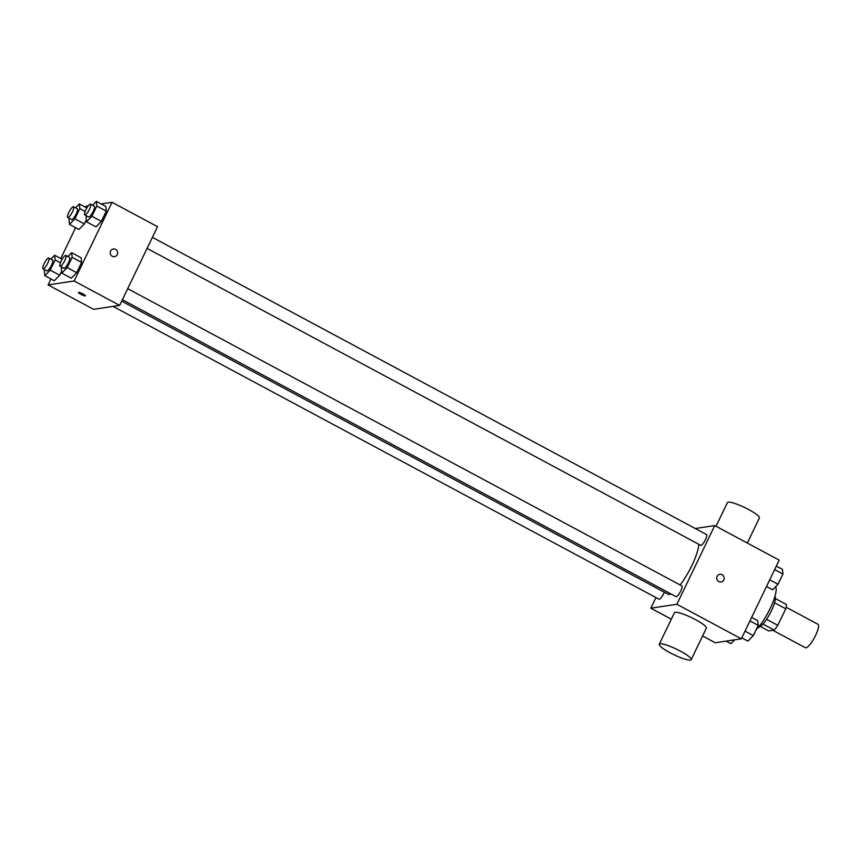 <?xml version="1.0" encoding="UTF-8"?>
<svg xmlns="http://www.w3.org/2000/svg" width="861" height="861" viewBox="0 0 861 861"><rect width="100%" height="100%" fill="white"/><g stroke="black" fill="none" stroke-linecap="round" stroke-linejoin="round"><path stroke-width="1.29" d="M772.844 630.284L805.379 647.73A13.302 3.218 -61.8 0 0 805.982 647.816A13.302 3.218 -61.8 0 0 815.055 636.483A13.302 3.218 -61.8 0 0 817.95 624.29L786.147 607.231M774.566 602.786L785.77 608.792A17.166 4.154 -61.8 0 0 786.448 604.508L775.363 598.567M785.77 608.792L777.795 625.355A17.166 4.154 -61.8 0 1 774.136 630.091L768.647 630.909L760.392 626.485M766.559 619.328L777.795 625.355M762.943 624.085L774.136 630.091M774.954 596.35A17.737 4.294 118.2 0 1 771.391 610.826A17.737 4.294 118.2 0 1 758.326 627.368M756.109 629.789A26.605 6.436 -61.8 0 0 771.208 606.252A26.605 6.436 -61.8 0 0 775.6 586.75M695.236 528.503L714.748 525.576L779.194 560.134L741.321 638.83L715.243 642.758L702.598 635.967M714.748 525.576L676.875 604.271L741.321 638.83M718.795 581.584A3.874 3.702 -98.6 0 1 719.882 574.298A3.874 3.702 -98.6 0 1 724.123 577.591A3.874 3.702 -98.6 0 1 718.795 581.584M121.681 301.156L668.114 594.23A31.039 7.512 -61.8 0 0 669.524 594.424A31.039 7.512 -61.8 0 0 670.988 593.939M680.168 584.985A31.039 7.512 -61.8 0 0 698.841 544.324M676.875 604.271L650.808 608.189L655.931 597.545M147.08 248.388L700.736 545.336A6.113 1.485 -61.8 0 0 701.015 545.379A6.113 1.485 -61.8 0 0 705.181 540.159A6.113 1.485 -61.8 0 0 706.515 534.552L152.397 237.345M122.391 299.693L676.036 596.651A6.113 1.485 -61.8 0 0 676.315 596.695A6.113 1.485 -61.8 0 0 680.491 591.475A6.113 1.485 -61.8 0 0 681.826 585.867L127.697 288.661M664.326 592.207A6.113 1.485 118.2 0 1 659.042 599.213L113.082 306.376M650.808 608.189L671.311 619.188M659.246 644.254L674.4 612.774A17.737 3.067 25.7 0 1 675.218 612.332A17.737 3.067 25.7 0 1 693.675 618.682A17.737 3.067 25.7 0 1 706.354 628.153L691.211 659.634A17.737 3.067 25.7 0 1 673.905 654.704A17.737 3.067 25.7 0 1 659.246 644.254A17.737 3.067 25.7 0 1 660.064 643.813A17.737 3.067 25.7 0 1 678.522 650.152A17.737 3.067 25.7 0 1 691.211 659.634M747.316 543.043L759.38 517.978A17.737 3.067 -154.3 0 0 744.733 507.527A17.737 3.067 -154.3 0 0 727.427 502.598L716.029 526.265M719.882 574.298A3.874 3.702 -98.6 0 1 724.123 577.591A3.874 3.702 -98.6 0 1 721.034 581.971M101.135 203.939L112.027 202.303L157.52 226.691L119.647 305.397L93.569 309.314L48.087 284.916L50.939 278.975M112.027 202.303L74.154 280.998L119.647 305.397M112.285 256.277A3.874 3.702 -98.6 0 1 113.361 248.99A3.874 3.702 -98.6 0 1 117.602 252.273A3.874 3.702 -98.6 0 1 112.285 256.277M86.315 219.878L84.378 223.903L78.986 229.456L84.378 223.903L86.315 219.878M81.128 257.762L81.601 262.433L76.683 272.657L71.291 278.211L76.683 272.657L81.601 262.433L81.128 257.762L71.657 252.682L72.13 257.353L67.201 267.567L61.809 273.12L61.335 268.449L61.917 267.254M85.476 207.21L85.96 206.22L88.242 205.876M60.787 258.526L75.639 227.659M74.154 280.998L48.087 284.916M105.828 206.446L106.301 211.117L101.372 221.342L95.98 226.895L101.372 221.342L106.301 211.117L105.828 206.446L96.346 201.366L96.819 206.037L91.901 216.262L86.509 221.815L86.035 217.144L86.606 215.95M61.615 271.193L59.678 275.208L54.286 280.761L59.678 275.208L61.615 271.193M78.652 292.363A3.874 0.667 25.7 0 1 82.688 293.752A3.874 0.667 25.7 0 1 85.465 295.818A3.874 0.667 25.7 0 1 81.677 294.742A3.874 0.667 25.7 0 1 78.469 292.46A3.874 0.667 25.7 0 1 78.652 292.363M85.465 295.818A3.874 0.667 25.7 0 1 81.677 294.742A3.874 0.667 25.7 0 1 78.469 292.449M113.361 248.99A3.874 3.702 -98.6 0 1 117.602 252.273A3.874 3.702 -98.6 0 1 114.524 256.664M50.874 259.129L54.652 255.233L55.126 259.904L50.207 270.128L44.815 275.681L44.342 271.011L44.912 269.816M43.05 268.815L46.838 270.849A6.113 1.485 -61.8 0 0 47.118 270.892A6.113 1.485 -61.8 0 0 51.294 265.672A6.113 1.485 -61.8 0 0 52.629 260.065L48.829 258.031A6.113 1.485 -61.8 0 0 44.632 262.723A6.113 1.485 -61.8 0 0 43.05 268.815A6.113 1.485 -61.8 0 0 43.33 268.858A6.113 1.485 -61.8 0 0 47.495 263.638A6.113 1.485 -61.8 0 0 48.829 258.031M54.652 255.233L62.153 259.258M55.126 259.904L60.442 262.756M50.207 270.128L59.678 275.208M44.815 275.681L54.286 280.761M75.564 207.813L79.352 203.928L79.815 208.599L74.896 218.823L69.504 224.366L69.031 219.706L69.612 218.511M67.739 217.51L71.538 219.544A6.113 1.485 -61.8 0 0 71.818 219.577A6.113 1.485 -61.8 0 0 75.983 214.367A6.113 1.485 -61.8 0 0 77.318 208.76L73.529 206.726A6.113 1.485 -61.8 0 0 69.332 211.419A6.113 1.485 -61.8 0 0 67.739 217.51A6.113 1.485 -61.8 0 0 68.019 217.542A6.113 1.485 -61.8 0 0 72.195 212.333A6.113 1.485 -61.8 0 0 73.529 206.726M79.352 203.928L86.843 207.942M79.815 208.599L85.131 211.451M74.896 218.823L84.378 223.903M69.504 224.366L78.986 229.456M67.868 256.567L71.657 252.682M60.055 266.264L63.843 268.288A6.113 1.485 -61.8 0 0 64.123 268.331A6.113 1.485 -61.8 0 0 68.288 263.122A6.113 1.485 -61.8 0 0 69.623 257.514L65.834 255.48A6.113 1.485 -61.8 0 0 61.637 260.173A6.113 1.485 -61.8 0 0 60.055 266.264A6.113 1.485 -61.8 0 0 60.324 266.297A6.113 1.485 -61.8 0 0 64.5 261.087A6.113 1.485 -61.8 0 0 65.834 255.48M72.13 257.353L81.601 262.433M67.201 267.567L76.683 272.657M61.809 273.12L71.291 278.211M92.568 205.262L96.346 201.366M84.744 214.949L88.532 216.983A6.113 1.485 -61.8 0 0 88.812 217.026A6.113 1.485 -61.8 0 0 92.988 211.806A6.113 1.485 -61.8 0 0 94.323 206.199L90.523 204.165A6.113 1.485 -61.8 0 0 86.326 208.857A6.113 1.485 -61.8 0 0 84.744 214.949A6.113 1.485 -61.8 0 0 85.024 214.992A6.113 1.485 -61.8 0 0 89.2 209.772A6.113 1.485 -61.8 0 0 90.523 204.165M96.819 206.037L106.301 211.117M91.901 216.262L101.372 221.342M86.509 221.815L95.98 226.895M734.67 639.831L730.935 643.684L726.146 641.122M751.642 617.391L757.766 620.684L758.24 625.355L753.321 635.579L747.929 641.133L741.795 637.84M749.953 620.899L758.24 625.355M745.034 631.124L753.321 635.579M776.331 566.086L782.466 569.369L782.94 574.039L778.021 584.264L772.629 589.817L766.494 586.535M774.642 569.595L782.94 574.039M769.723 579.819L778.021 584.264"/></g></svg>
